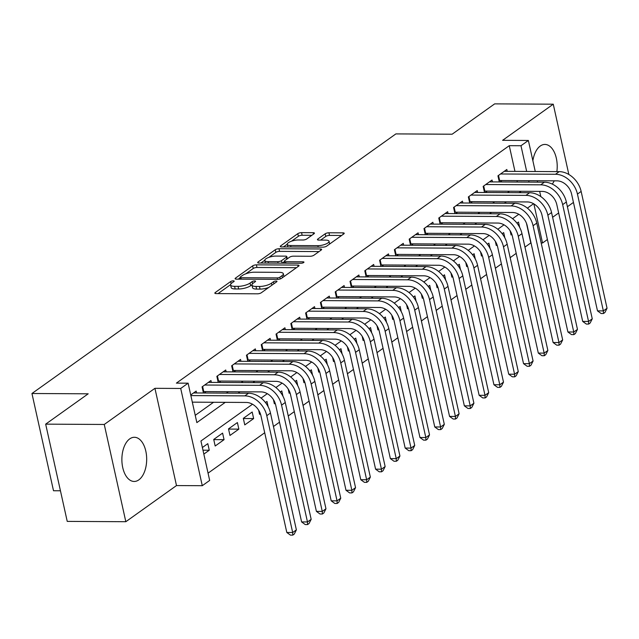 <?xml version="1.0" encoding="UTF-8"?>
<svg xmlns="http://www.w3.org/2000/svg" width="639" height="639" viewBox="0 0 639 639"><rect width="100%" height="100%" fill="white"/><g stroke="black" fill="none" stroke-linecap="round" stroke-linejoin="round"><path stroke-width="0.96" d="M233.307 280.825A1.949 0.607 -12.5 0 0 230.679 281.535L215.247 292.542A2.78 0.863 -12.5 0 0 214.84 293.157A2.78 0.863 -12.5 0 0 216.102 293.589L257.509 293.812A2.78 0.863 -12.5 0 0 261.263 292.79L276.695 281.791A1.949 0.607 -12.5 0 0 276.983 281.36A1.949 0.607 -12.5 0 0 276.096 281.056A1.949 0.607 -12.5 0 0 273.468 281.767L271.471 283.197A8.898 2.764 -12.5 0 1 259.466 286.472L256.015 286.448A8.898 2.764 -12.5 0 1 251.974 285.058A8.898 2.764 -12.5 0 1 253.3 283.093L255.296 281.671A1.949 0.607 -12.5 0 0 255.584 281.24A1.949 0.607 -12.5 0 0 254.705 280.936A1.949 0.607 -12.5 0 0 252.078 281.655L250.081 283.077A8.898 2.764 -12.5 0 1 238.067 286.352L234.617 286.336A8.898 2.764 -12.5 0 1 230.583 284.946A8.898 2.764 -12.5 0 1 231.901 282.981L233.898 281.559A1.949 0.607 -12.5 0 0 234.193 281.128A1.949 0.607 -12.5 0 0 233.307 280.825M556.865 171.619A22.093 12.405 90.3 0 0 544.931 144.438A22.093 12.405 90.3 0 0 540.267 146.027A22.093 12.405 90.3 0 0 532.87 160.724M129.733 438.865A22.093 12.405 90.3 0 0 122.081 463.531A22.093 12.405 90.3 0 0 134.158 481.463A22.093 12.405 90.3 0 0 138.823 479.873A22.093 12.405 90.3 0 0 146.475 455.208A22.093 12.405 90.3 0 0 134.398 437.276A22.093 12.405 90.3 0 0 129.733 438.865M314.021 233.746A2.78 0.863 -12.5 0 0 314.436 233.131A2.78 0.863 -12.5 0 0 313.174 232.7L301.56 232.636A2.78 0.863 -12.5 0 0 297.806 233.658L280.673 245.879A2.78 0.863 -12.5 0 0 280.257 246.494A2.78 0.863 -12.5 0 0 281.519 246.926L322.927 247.149A2.78 0.863 -12.5 0 0 326.681 246.127L343.814 233.906A2.78 0.863 -12.5 0 0 344.229 233.291A2.78 0.863 -12.5 0 0 342.967 232.86L328.933 232.78A2.78 0.863 -12.5 0 0 325.179 233.802L317.847 239.034A2.78 0.863 -12.5 0 0 317.439 239.649A2.78 0.863 -12.5 0 0 318.701 240.088L325.658 240.12A7.436 2.308 -12.5 0 1 329.029 241.286A7.436 2.308 -12.5 0 1 325.507 244.178A7.436 2.308 -12.5 0 1 317.887 245.664L290.625 245.52A7.436 2.308 -12.5 0 1 287.246 244.354A7.436 2.308 -12.5 0 1 290.777 241.462A7.436 2.308 -12.5 0 1 298.397 239.976L302.942 240A2.78 0.863 -12.5 0 0 306.688 238.978L314.021 233.746M514.962 171.396L509.259 145.684L520.977 145.748L528.373 140.468L535.258 171.5M45.673 424.144L104.261 424.464L125.827 521.712L67.231 521.392L45.673 424.144L88.198 393.808L31.95 393.504L395.884 133.902L452.132 134.214L494.666 103.869L553.262 104.189L502.597 140.332L528.373 140.468M125.827 521.712L176.492 485.568L154.934 388.32L104.261 424.464M154.934 388.32L180.717 388.464L188.114 383.184L196.852 422.611L225.271 402.338M509.259 145.684L176.396 383.12L188.114 383.184M256.399 264.85A2.78 0.863 -12.5 0 0 252.645 265.872L235.511 278.093A2.78 0.863 -12.5 0 0 235.096 278.708A2.78 0.863 -12.5 0 0 236.358 279.139L277.765 279.363A2.78 0.863 -12.5 0 0 281.519 278.34L298.653 266.12A2.78 0.863 -12.5 0 0 299.068 265.504A2.78 0.863 -12.5 0 0 297.806 265.073L256.399 264.85L256.982 267.477A2.78 0.863 -12.5 0 0 253.228 268.5L245.799 273.796M258.092 261.99L275.225 249.761A2.78 0.863 -12.5 0 1 278.979 248.739L320.387 248.962A2.78 0.863 -12.5 0 1 321.649 249.402A2.78 0.863 -12.5 0 1 321.233 250.017L313.901 255.241A2.78 0.863 -12.5 0 1 310.147 256.271L293.357 256.175A2.78 0.863 -12.5 0 0 289.603 257.197L284.738 260.672A2.78 0.863 -12.5 0 0 284.323 261.287A2.78 0.863 -12.5 0 0 285.585 261.718L303.07 261.814A1.949 0.607 -12.5 0 1 303.956 262.118A1.949 0.607 -12.5 0 1 303.03 262.877A1.949 0.607 -12.5 0 1 301.041 263.26L258.939 263.036A2.78 0.863 -12.5 0 1 257.677 262.605A2.78 0.863 -12.5 0 1 258.092 261.99L258.308 262.98M568.846 174.479L553.262 104.189M510.138 230.775L511.064 234.96L511.879 234.377M495.337 241.326L496.271 245.512L497.086 244.929M480.544 251.878L481.471 256.063L482.293 255.48M465.751 262.429L466.678 266.615L467.492 266.032M450.958 272.981L451.885 277.166L452.7 276.583M436.165 283.54L437.092 287.718L437.907 287.135M421.373 294.092L422.299 298.269L423.114 297.694M406.572 304.643L407.506 308.829L408.321 308.246M391.779 315.195L392.705 319.38L393.528 318.797M376.986 325.746L377.913 329.932L378.727 329.349M362.193 336.298L363.12 340.483L363.934 339.9M347.4 346.849L348.327 351.035L349.142 350.452M332.607 357.409L333.534 361.586L334.349 361.003M317.815 367.96L318.741 372.146L319.556 371.563M303.014 378.512L303.94 382.697L304.763 382.114M288.221 389.063L289.147 393.249L289.97 392.666M273.428 399.615L274.355 403.8L275.169 403.217M258.635 410.166L259.562 414.352L260.377 413.768M253.643 418.577L252.189 412.003L243.315 418.337L244.769 424.903L253.643 418.577L243.355 418.521M238.85 429.128L237.396 422.555L228.514 428.889L229.976 435.455L238.85 429.128L228.554 429.073M224.057 439.68L222.596 433.106L213.722 439.44L215.183 446.014L224.057 439.68L213.761 439.624M196.564 392.961L196.149 391.092L190.726 394.966M211.357 382.41L210.95 380.54L202.068 386.875L203.426 392.993M226.15 371.85L225.743 369.989L216.861 376.323L218.218 382.441M240.951 361.299L240.536 359.438L231.661 365.772L233.011 371.89M255.744 350.747L255.328 348.886L246.454 355.22L247.812 361.339M270.537 340.196L270.121 338.335L261.247 344.661L262.605 350.787M285.329 329.644L284.914 327.783L276.04 334.109L277.398 340.236M300.122 319.093L299.707 317.224L290.833 323.558L292.191 329.676M314.915 308.533L314.508 306.672L305.626 313.006L306.984 319.125M329.708 297.982L329.301 296.121L320.419 302.455L321.776 308.573M344.509 287.43L344.094 285.569L335.219 291.903L336.577 298.022M359.302 276.879L358.886 275.018L350.012 281.344L351.37 287.47M374.095 266.327L373.679 264.466L364.805 270.792L366.163 276.919M388.887 255.776L388.472 253.907L379.598 260.241L380.956 266.359M403.68 245.224L403.273 243.355L394.391 249.689L395.749 255.808M418.473 234.665L418.066 232.804L409.184 239.138L410.542 245.256M433.274 224.113L432.859 222.252L423.984 228.586L425.334 234.705M448.067 213.562L447.651 211.701L438.777 218.035L440.135 224.153M462.86 203.01L462.444 201.149L453.57 207.475L454.928 213.602M477.652 192.459L477.237 190.598L468.363 196.924L469.721 203.05M492.445 181.907L492.03 180.038L483.156 186.372L484.514 192.491M195.238 415.334L213.554 402.274M226.382 393.121L228.347 391.715M241.183 382.569L243.147 381.163M255.975 372.018L257.94 370.612M270.768 361.458L272.733 360.061M285.561 350.907L287.526 349.509M300.354 340.355L302.319 338.958M315.147 329.804L317.112 328.406M329.948 319.252L331.905 317.847M344.74 308.701L346.705 307.295M359.533 298.141L361.498 296.744M374.326 287.59L376.291 286.192M389.119 277.038L391.084 275.641M403.912 266.487L405.877 265.089M418.713 255.935L420.67 254.53M433.506 245.384L435.471 243.978M448.298 234.832L450.263 233.427M463.091 224.273L465.056 222.875M477.884 213.722L479.849 212.324M492.677 203.17L494.642 201.772M507.47 192.619L509.435 191.221M517.318 182.035L517.007 180.621M204.153 393.001L206.117 391.595M218.945 382.449L220.91 381.044M233.738 371.898L235.703 370.492M248.531 361.339L250.496 359.941M263.324 350.787L265.289 349.389M278.125 340.236L280.082 338.838M292.918 329.684L294.883 328.278M307.71 319.133L309.675 317.727M322.503 308.581L324.468 307.175M337.296 298.022L339.261 296.624M352.089 287.47L354.054 286.072M366.89 276.919L368.847 275.521M381.683 266.367L383.648 264.969M396.476 255.816L398.44 254.41M411.268 245.264L413.233 243.858M426.061 234.705L428.026 233.307M440.854 224.153L442.819 222.755M455.647 213.602L457.612 212.204M470.448 203.05L472.413 201.652M485.241 192.499L487.206 191.093M500.033 181.947L501.998 180.541M499.307 181.939L497.949 175.821L506.831 169.487L507.238 171.348M208.058 473.156L264.706 432.755M273.46 426.509L279.499 422.195M288.253 415.957L294.291 411.644M303.046 405.406L309.092 401.092M317.839 394.854L323.885 390.541M332.631 384.295L338.678 379.989M347.432 373.743L353.471 369.438M362.225 363.192L368.264 358.878M377.018 352.64L383.057 348.327M391.811 342.089L397.857 337.775M406.604 331.537L412.65 327.224M421.397 320.978L427.443 316.672M436.197 310.426L442.236 306.121M450.99 299.875L457.029 295.569M465.783 289.323L471.822 285.01M480.576 278.772L486.614 274.458M495.369 268.22L501.415 263.907M510.162 257.669L516.208 253.356M524.954 247.109L530.817 242.932L526.456 223.235M203.833 454.105L209.265 450.231L207.803 443.658L202.379 447.532M268.156 406.739L266.982 401.452L265.449 402.538M282.949 396.188L281.775 390.9L280.249 391.987M297.742 385.637L296.568 380.349L295.042 381.435M312.535 375.085L311.361 369.789L309.835 370.884M327.328 364.526L326.162 359.238L324.628 360.332M342.129 353.974L340.954 348.686L339.421 349.781M356.921 343.423L355.747 338.135L354.214 339.221M371.714 332.871L370.54 327.583L369.015 328.67M386.507 322.32L385.333 317.032L383.807 318.118M401.3 311.768L400.126 306.472L398.6 307.567M416.093 301.217L414.927 295.921L413.393 297.015M430.886 290.657L429.72 285.369L428.186 286.464M445.687 280.106L444.512 274.818L442.979 275.912M460.479 269.554L459.305 264.266L457.772 265.353M475.272 259.003L474.098 253.715L472.572 254.801M490.065 248.451L488.891 243.155L487.365 244.25M504.858 237.9L503.684 232.604L502.158 233.698M519.651 227.34L518.485 222.052L516.951 223.147M31.95 393.504L53.508 490.752L60.441 490.784M552.615 217.276L558.654 212.971M567.408 206.724L573.447 202.419M547.407 239.521L542.535 242.996L533.869 203.881M541.177 242.988L542.535 242.996M252.501 404.223L200.934 441.006L209.672 480.432L202.275 485.704L180.717 388.464M176.492 485.568L202.275 485.704M537.303 180.733L537.615 182.147M539.659 191.38L540.818 196.58M529.036 182.099L528.725 180.685M526.68 171.46L520.977 145.748M238.107 393.185L240.072 391.779M252.9 382.633L254.865 381.227M267.693 372.082L269.658 370.676M282.486 361.522L284.451 360.124M297.279 350.971L299.244 349.573M312.072 340.419L314.037 339.021M326.872 329.868L328.837 328.462M341.665 319.316L343.63 317.91M356.458 308.765L358.423 307.359M371.251 298.205L373.216 296.808M386.044 287.654L388.009 286.256M400.837 277.102L402.802 275.705M415.638 266.551L417.594 265.153M430.43 255.999L432.395 254.594M445.223 245.448L447.188 244.042M460.016 234.896L461.981 233.491M474.809 224.337L476.774 222.939M489.602 213.785L491.567 212.388M504.395 203.234L506.36 201.836M519.195 192.682L521.16 191.277M533.589 203.721L527.375 208.154M518.796 214.273L512.582 218.706M504.003 224.824L497.789 229.257M489.202 235.376L482.996 239.809M474.41 245.935L468.203 250.36M459.617 256.487L453.41 260.912M444.824 267.038L438.61 271.463M430.031 277.59L423.817 282.023M415.238 288.141L409.024 292.574M400.445 298.693L394.231 303.126M385.644 309.244L379.438 313.677M370.852 319.804L364.645 324.229M356.059 330.355L349.845 334.78M341.266 340.906L335.052 345.34M326.473 351.458L320.259 355.891M311.68 362.009L305.466 366.443M296.879 372.561L290.673 376.994M282.087 383.12L275.88 387.546M267.294 393.672L261.087 398.097M209.265 450.231L202.97 450.199M552.272 184.088A22.093 12.405 90.3 0 0 554.213 180.829M230.583 284.946L231.166 287.574A8.898 2.764 -12.5 0 0 235.2 288.964L234.617 286.336M251.958 284.778L250.664 285.705A8.898 2.764 -12.5 0 1 238.651 288.98L235.2 288.964M251.974 285.058L252.557 287.686A8.898 2.764 -12.5 0 0 256.598 289.076L256.015 286.448M268.692 287.494A8.898 2.764 -12.5 0 1 260.049 289.1L256.598 289.076M230.567 284.667L218.035 293.605M296.456 267.693L256.982 267.477M240.136 277.837L238.291 279.155M240.328 276.975A1.949 0.607 -12.5 0 0 240.04 277.406A1.949 0.607 -12.5 0 0 240.919 277.709L277.27 277.901A1.949 0.607 -12.5 0 0 279.898 277.19L281.999 275.681A8.898 2.764 -12.5 0 0 283.325 273.716A8.898 2.764 -12.5 0 0 279.291 272.334L254.442 272.198A8.898 2.764 -12.5 0 0 242.429 275.473L240.328 276.975M283.924 276.631A8.898 2.764 -12.5 0 0 283.908 276.344L283.325 273.716M260.872 263.044L264.77 260.265M268.811 257.381L275.808 252.389L275.225 249.761M319.037 251.582L279.562 251.367A2.78 0.863 -12.5 0 0 275.808 252.389M275.928 256.079A7.436 2.308 -12.5 0 0 268.316 257.573A7.436 2.308 -12.5 0 0 264.786 260.464A7.436 2.308 -12.5 0 0 268.156 261.623L277.765 261.678A2.78 0.863 -12.5 0 0 281.519 260.656L286.384 257.182A2.78 0.863 -12.5 0 0 286.799 256.566A2.78 0.863 -12.5 0 0 285.537 256.135L275.928 256.079M284.403 261.639L282.27 263.164M329.628 244.026A7.436 2.308 -12.5 0 0 329.612 243.914L329.029 241.286M341.617 235.479L329.516 235.408A2.78 0.863 -12.5 0 0 325.762 236.43L320.634 240.096M311.824 235.312L302.143 235.264A2.78 0.863 -12.5 0 0 298.389 236.286L291.504 241.191M287.231 244.242L283.452 246.942M192.315 402.155L246.287 402.45A14.162 10.863 54.5 0 1 260.92 415.654L286.815 532.479L292.678 532.511L266.775 415.685A21.239 16.294 -125.5 0 0 244.825 395.876L190.861 395.589M296.376 529.875L294.267 534.076L292.782 535.131L292.678 532.511L296.376 529.875L270.473 413.05A21.239 16.294 -125.5 0 0 248.523 393.241L193.561 392.945M292.782 535.131L290.441 535.115L286.815 532.479M202.627 386.475L203.753 391.587L261.079 391.899A14.162 10.863 54.5 0 1 275.713 405.102L301.608 521.927L307.471 521.959L281.567 405.134A21.239 16.294 -125.5 0 0 259.618 385.325L204.656 385.029M311.169 519.323L309.06 523.517L307.583 524.579L307.471 521.959L311.169 519.323L285.266 402.498A21.239 16.294 -125.5 0 0 263.316 382.689L208.354 382.386M203.753 391.587L203.13 391.675M307.583 524.579L305.234 524.563L301.608 521.927M217.42 375.924L218.554 381.036L275.872 381.339A14.162 10.863 54.5 0 1 290.505 394.551L316.401 511.376L322.264 511.408L296.36 394.582A21.239 16.294 -125.5 0 0 274.419 374.773L219.457 374.478M325.962 508.772L323.853 512.965L322.375 514.02L322.264 511.408L325.962 508.772L300.058 391.939A21.239 16.294 -125.5 0 0 278.117 372.138L223.155 371.834M218.554 381.036L217.931 381.124M322.375 514.02L320.027 514.012L316.401 511.376M232.213 365.372L233.347 370.476L290.665 370.788A14.162 10.863 54.5 0 1 305.298 383.999L331.202 500.824L337.057 500.856L311.161 384.023A21.239 16.294 -125.5 0 0 289.211 364.222L234.249 363.918M340.755 498.212L338.646 502.414L337.168 503.468L337.057 500.856L340.755 498.212L314.859 381.387A21.239 16.294 -125.5 0 0 292.91 361.578L237.948 361.283M233.347 370.476L232.724 370.564M337.168 503.468L334.82 503.46L331.202 500.824M247.005 354.821L248.14 359.925L305.458 360.236A14.162 10.863 54.5 0 1 320.091 373.44L345.995 490.273L351.849 490.305L325.954 373.472A21.239 16.294 -125.5 0 0 304.004 353.671L249.042 353.367M355.548 487.661L353.439 491.862L351.961 492.917L351.849 490.305L355.548 487.661L329.652 370.836A21.239 16.294 -125.5 0 0 307.702 351.027L252.74 350.731M248.14 359.925L247.517 360.013M351.961 492.917L349.621 492.909L345.995 490.273M261.798 344.269L262.933 349.373L320.251 349.685A14.162 10.863 54.5 0 1 334.884 362.888L360.787 479.713L366.642 479.745L340.747 362.92A21.239 16.294 -125.5 0 0 318.797 343.111L263.835 342.816M370.348 477.109L368.232 481.311L366.754 482.365L366.642 479.745L370.348 477.109L344.445 360.284A21.239 16.294 -125.5 0 0 322.495 340.475L267.533 340.18M262.933 349.373L262.309 349.461M366.754 482.365L364.414 482.349L360.787 479.713M276.599 333.718L277.725 338.822L335.052 339.133A14.162 10.863 54.5 0 1 349.677 352.337L375.58 469.162L381.443 469.194L355.54 352.369A21.239 16.294 -125.5 0 0 333.59 332.56L278.628 332.264M385.141 466.558L383.033 470.759L381.547 471.814L381.443 469.194L385.141 466.558L359.238 349.733A21.239 16.294 -125.5 0 0 337.288 329.924L282.326 329.628M277.725 338.822L277.102 338.91M381.547 471.814L379.207 471.798L375.58 469.162M291.392 323.158L292.518 328.27L349.845 328.582A14.162 10.863 54.5 0 1 364.478 341.785L390.373 458.61L396.236 458.642L370.332 341.817A21.239 16.294 -125.5 0 0 348.383 322.008L293.421 321.713M399.934 456.006L397.825 460.208L396.34 461.262L396.236 458.642L399.934 456.006L374.031 339.181A21.239 16.294 -125.5 0 0 352.081 319.372L297.119 319.077M292.518 328.27L291.895 328.358M396.34 461.262L393.999 461.246L390.373 458.61M306.185 312.607L307.319 317.719L364.637 318.03A14.162 10.863 54.5 0 1 379.27 331.234L405.166 448.059L411.029 448.091L385.125 331.266A21.239 16.294 -125.5 0 0 363.184 311.457L308.214 311.161M414.727 445.455L412.618 449.648L411.141 450.703L411.029 448.091L414.727 445.455L388.824 328.622A21.239 16.294 -125.5 0 0 366.882 308.821L311.912 308.517M307.319 317.719L306.696 317.807M411.141 450.703L408.792 450.695L405.166 448.059M320.978 302.055L322.112 307.167L379.43 307.471A14.162 10.863 54.5 0 1 394.063 320.682L419.967 437.507L425.822 437.539L399.926 320.714A21.239 16.294 -125.5 0 0 377.976 300.905L323.014 300.61M429.52 434.903L427.411 439.097L425.933 440.151L425.822 437.539L429.52 434.903L403.624 318.07A21.239 16.294 -125.5 0 0 381.675 298.261L326.713 297.966M322.112 307.167L321.489 307.255M425.933 440.151L423.585 440.143L419.967 437.507M335.771 291.504L336.905 296.608L394.223 296.919A14.162 10.863 54.5 0 1 408.856 310.123L434.76 426.956L440.614 426.988L414.719 310.155A21.239 16.294 -125.5 0 0 392.769 290.354L337.807 290.05M444.313 424.344L442.204 428.545L440.726 429.6L440.614 426.988L444.313 424.344L418.417 307.519A21.239 16.294 -125.5 0 0 396.468 287.71L341.506 287.414M336.905 296.608L336.282 296.696M440.726 429.6L438.378 429.592L434.76 426.956M350.563 280.952L351.698 286.056L409.016 286.368A14.162 10.863 54.5 0 1 423.649 299.571L449.552 416.404L455.407 416.436L429.512 299.603A21.239 16.294 -125.5 0 0 407.562 279.794L352.6 279.499M459.106 413.792L456.997 417.994L455.519 419.048L455.407 416.436L459.106 413.792L433.21 296.967A21.239 16.294 -125.5 0 0 411.26 277.158L356.298 276.863M351.698 286.056L351.075 286.144M455.519 419.048L453.179 419.032L449.552 416.404M365.356 270.401L366.49 275.505L423.809 275.816A14.162 10.863 54.5 0 1 438.442 289.02L464.345 405.845L470.208 405.877L444.305 289.052A21.239 16.294 -125.5 0 0 422.355 269.243L367.393 268.947M473.906 403.241L471.79 407.442L470.312 408.497L470.208 405.877L473.906 403.241L448.003 286.416A21.239 16.294 -125.5 0 0 426.053 266.607L371.091 266.311M366.49 275.505L365.867 275.593M470.312 408.497L467.972 408.481L464.345 405.845M380.157 259.849L381.283 264.953L438.61 265.265A14.162 10.863 54.5 0 1 453.243 278.468L479.138 395.293L485.001 395.325L459.098 278.5A21.239 16.294 -125.5 0 0 437.148 258.691L382.186 258.396M488.699 392.689L486.591 396.891L485.105 397.945L485.001 395.325L488.699 392.689L462.796 275.864A21.239 16.294 -125.5 0 0 440.846 256.055L385.884 255.76M381.283 264.953L380.66 265.041M485.105 397.945L482.764 397.929L479.138 395.293M394.95 249.29L396.076 254.402L453.402 254.713A14.162 10.863 54.5 0 1 468.036 267.917L493.931 384.742L499.794 384.774L473.89 267.949A21.239 16.294 -125.5 0 0 451.941 248.14L396.979 247.844M503.492 382.138L501.383 386.331L499.906 387.394L499.794 384.774L503.492 382.138L477.589 265.313A21.239 16.294 -125.5 0 0 455.639 245.504L400.677 245.2M396.076 254.402L395.453 254.49M499.906 387.394L497.557 387.378L493.931 384.742M409.743 238.738L410.877 243.85L468.195 244.154A14.162 10.863 54.5 0 1 482.828 257.365L508.724 374.19L514.587 374.222L488.683 257.397A21.239 16.294 -125.5 0 0 466.742 237.588L411.78 237.293M518.285 371.586L516.176 375.78L514.699 376.834L514.587 374.222L518.285 371.586L492.389 254.753A21.239 16.294 -125.5 0 0 470.44 234.952L415.478 234.649M410.877 243.85L410.254 243.938M514.699 376.834L512.35 376.826L508.724 374.19M424.536 228.187L425.67 233.291L482.988 233.602A14.162 10.863 54.5 0 1 497.621 246.814L523.525 363.639L529.38 363.671L503.484 246.838A21.239 16.294 -125.5 0 0 481.534 227.037L426.572 226.733M533.078 361.027L530.969 365.228L529.491 366.283L529.38 363.671L533.078 361.027L507.182 244.202A21.239 16.294 -125.5 0 0 485.233 224.393L430.271 224.097M425.67 233.291L425.047 233.379M529.491 366.283L527.143 366.275L523.525 363.639M439.328 217.635L440.463 222.739L497.781 223.051A14.162 10.863 54.5 0 1 512.414 236.254L538.318 353.087L544.172 353.119L518.277 236.286A21.239 16.294 -125.5 0 0 496.327 216.485L441.365 216.182M547.871 350.476L545.762 354.677L544.284 355.731L544.172 353.119L547.871 350.476L521.975 233.65A21.239 16.294 -125.5 0 0 500.025 213.841L445.064 213.546M440.463 222.739L439.84 222.827M544.284 355.731L541.944 355.715L538.318 353.087M454.121 207.084L455.256 212.188L512.574 212.499A14.162 10.863 54.5 0 1 527.207 225.703L553.11 342.528L558.965 342.56L533.07 225.735A21.239 16.294 -125.5 0 0 511.12 205.926L456.158 205.63M562.671 339.924L560.555 344.125L559.077 345.18L558.965 342.56L562.671 339.924L536.768 223.099A21.239 16.294 -125.5 0 0 514.818 203.29L459.856 202.994M455.256 212.188L454.633 212.276M559.077 345.18L556.737 345.164L553.11 342.528M468.922 196.532L470.048 201.636L527.375 201.948A14.162 10.863 54.5 0 1 542 215.151L567.903 331.976L573.766 332.008L547.863 215.183A21.239 16.294 -125.5 0 0 525.913 195.374L470.951 195.079M577.464 329.373L575.356 333.574L573.87 334.628L573.766 332.008L577.464 329.373L551.561 212.547A21.239 16.294 -125.5 0 0 529.611 192.738L474.649 192.443M470.048 201.636L469.425 201.724M573.87 334.628L571.53 334.612L567.903 331.976M483.715 185.973L484.841 191.085L542.168 191.396A14.162 10.863 54.5 0 1 556.801 204.6L582.696 321.425L588.559 321.457L562.655 204.632A21.239 16.294 -125.5 0 0 540.706 184.823L485.744 184.527M592.257 318.821L590.148 323.022L588.663 324.077L588.559 321.457L592.257 318.821L566.354 201.996A21.239 16.294 -125.5 0 0 544.404 182.187L489.442 181.891M484.841 191.085L484.218 191.173M588.663 324.077L586.322 324.061L582.696 321.425M498.508 175.421L499.642 180.533L556.96 180.845A14.162 10.863 54.5 0 1 571.593 194.048L597.489 310.873L603.352 310.905L577.448 194.08A21.239 16.294 -125.5 0 0 555.507 174.271L500.537 173.976M607.05 308.27L604.941 312.463L603.464 313.517L603.352 310.905L607.05 308.27L581.147 191.436A21.239 16.294 -125.5 0 0 559.205 171.635L504.235 171.332M499.642 180.533L499.019 180.621M603.464 313.517L601.115 313.509L597.489 310.873M231.142 283.62L230.679 281.535M273.915 283.772L273.468 281.767M252.541 283.74L252.078 281.655M238.651 288.98L238.067 286.352M250.664 285.705L250.081 283.077M260.049 289.1L259.466 286.472M271.918 285.194L271.471 283.197M215.471 293.541L215.247 292.542M298.125 266.503L297.806 265.073M235.727 279.091L235.511 278.093M253.228 268.5L252.645 265.872M241.246 279.171L240.919 277.709M277.598 279.363L277.27 277.901M280.281 278.931L279.898 277.19M282.446 277.685L281.999 275.681M279.562 251.367L278.979 248.739M320.706 250.392L320.387 248.962M285.913 263.18L285.585 261.718M303.285 262.765L303.07 261.814M268.484 263.084L268.156 261.623M278.093 263.14L277.765 261.678M282.071 263.164L281.519 260.656M286.823 259.178L286.384 257.182M290.953 246.981L290.625 245.52M318.214 247.125L317.887 245.664M318.07 240.032L317.847 239.034M325.762 236.43L325.179 233.802M329.516 235.408L328.933 232.78M343.287 234.289L342.967 232.86M280.888 246.878L280.673 245.879M298.389 236.286L297.806 233.658M302.143 235.264L301.56 232.636M313.493 234.122L313.174 232.7M244.825 395.876L248.523 393.241M266.775 415.685L270.473 413.05M259.618 385.325L263.316 382.689M281.567 405.134L285.266 402.498M274.419 374.773L278.117 372.138M296.36 394.582L300.058 391.939M289.211 364.222L292.91 361.578M311.161 384.023L314.859 381.387M304.004 353.671L307.702 351.027M325.954 373.472L329.652 370.836M318.797 343.111L322.495 340.475M340.747 362.92L344.445 360.284M333.59 332.56L337.288 329.924M355.54 352.369L359.238 349.733M348.383 322.008L352.081 319.372M370.332 341.817L374.031 339.181M363.184 311.457L366.882 308.821M385.125 331.266L388.824 328.622M377.976 300.905L381.675 298.261M399.926 320.714L403.624 318.07M392.769 290.354L396.468 287.71M414.719 310.155L418.417 307.519M407.562 279.794L411.26 277.158M429.512 299.603L433.21 296.967M422.355 269.243L426.053 266.607M444.305 289.052L448.003 286.416M437.148 258.691L440.846 256.055M459.098 278.5L462.796 275.864M451.941 248.14L455.639 245.504M473.89 267.949L477.589 265.313M466.742 237.588L470.44 234.952M488.683 257.397L492.389 254.753M481.534 227.037L485.233 224.393M503.484 246.838L507.182 244.202M496.327 216.485L500.025 213.841M518.277 236.286L521.975 233.65M511.12 205.926L514.818 203.29M533.07 225.735L536.768 223.099M525.913 195.374L529.611 192.738M547.863 215.183L551.561 212.547M540.706 184.823L544.404 182.187M562.655 204.632L566.354 201.996M555.507 174.271L559.205 171.635M577.448 194.08L581.147 191.436M240.424 279.163L240.04 277.406M284.746 263.172L284.323 261.287M265.361 263.068L264.786 260.464M287.302 258.843L286.799 256.566M287.83 246.966L287.246 244.354"/></g></svg>
